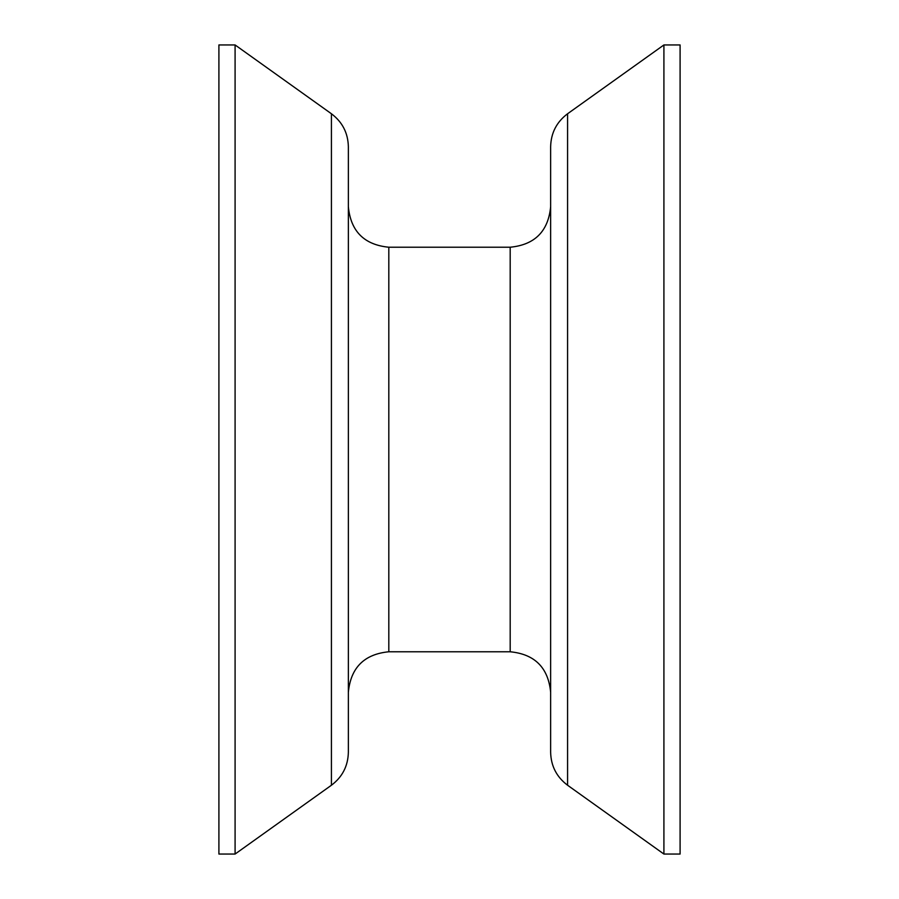 <?xml version="1.0" encoding="UTF-8"?>
<svg xmlns="http://www.w3.org/2000/svg" width="899" height="899" viewBox="0 0 899 899"><rect width="100%" height="100%" fill="white"/><g stroke="black" fill="none" stroke-linecap="round" stroke-linejoin="round"><path stroke-width="1.35" d="M550.638 449.5L550.638 752.317C550.986 766.027 556.627 776.994 567.584 785.243L567.584 113.757C556.627 122.006 550.986 132.973 550.638 146.683L550.638 449.5M663.911 449.5L663.911 854.05L680.094 854.05L680.094 44.95L663.911 44.95L663.911 449.5M348.363 449.5L348.363 146.683C348.014 132.973 342.373 122.006 331.416 113.757L331.416 785.243C342.373 776.994 348.014 766.027 348.363 752.317L348.363 449.5M331.416 113.757L235.088 44.95L235.088 854.05L331.416 785.243M235.088 44.95L218.907 44.95L218.907 854.05L235.088 854.05M510.183 651.775L388.817 651.775L388.817 247.225L510.183 247.225L510.183 651.775C534.759 654.169 548.244 667.654 550.638 692.23M567.584 785.243L663.911 854.05M567.584 113.757L663.911 44.95M510.183 247.225C534.759 244.831 548.244 231.346 550.638 206.77M388.817 247.225C364.241 244.831 350.756 231.346 348.363 206.77M388.817 651.775C364.241 654.169 350.756 667.654 348.363 692.23"/></g></svg>
